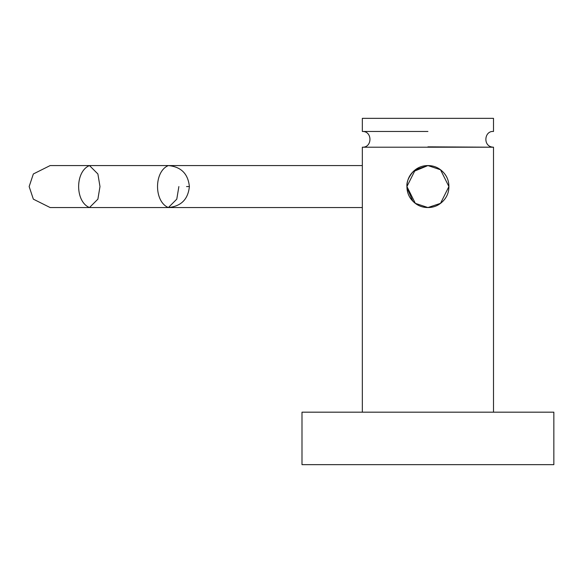 <?xml version="1.0" encoding="UTF-8"?>
<svg xmlns="http://www.w3.org/2000/svg" width="583" height="583" viewBox="0 0 583 583"><rect width="100%" height="100%" fill="white"/><g stroke="black" fill="none" stroke-linecap="round" stroke-linejoin="round"><path stroke-width="0.87" d="M553.85 412.181L301.994 412.181L553.85 412.181L553.85 464.651L301.994 464.651L553.85 464.651M362.334 412.181L362.334 147.208C372.493 147.688 372.486 130.986 362.334 131.466L362.334 118.349L493.51 118.349L493.51 131.466C484.109 130.556 482.571 146.996 493.51 147.208L493.51 412.181M427.922 147.208L362.334 147.208L493.51 147.208L427.922 146.85M413.092 201.412L413.085 201.405C409.018 197.404 406.97 192.456 406.934 186.56C406.97 180.664 409.018 175.723 413.077 171.723L413.099 171.708M406.963 187.741L412.895 201.215M427.871 165.572L427.922 165.572C422.128 165.572 417.18 167.62 413.085 171.723C408.982 175.818 406.934 180.766 406.934 186.56C406.934 192.354 408.982 197.302 413.085 201.397C417.18 205.5 422.128 207.548 427.922 207.548L427.922 207.548C433.716 207.548 438.664 205.5 442.759 201.397C446.862 197.302 448.91 192.354 448.91 186.56C448.874 180.672 446.826 175.723 442.767 171.723C446.826 175.716 448.874 180.664 448.91 186.56C448.874 192.456 446.826 197.397 442.767 201.397L442.752 201.412M442.752 171.708L442.759 171.715C438.664 167.62 433.716 165.572 427.922 165.572L413.085 171.715M427.922 131.466L362.334 131.466L427.922 131.466M427.922 118.349L362.334 118.349L427.922 118.349M448.91 186.56C448.91 180.766 446.862 175.818 442.759 171.723M427.922 207.548L415.329 203.35L406.934 186.56L415.329 169.77L427.922 165.572L440.515 169.77L448.91 186.56L440.515 203.35L427.922 207.548M186.56 186.56L189.373 186.56C188.098 173.785 181.102 166.789 168.385 165.572L89.49 165.572C75.018 171.409 75.018 201.711 89.49 207.548C75.018 201.711 75.018 171.409 89.49 165.572L97.886 173.967L99.984 186.56L97.886 199.153L89.49 207.548L168.385 207.548L176.78 199.153L178.879 186.56M168.385 207.548C153.912 201.711 153.912 171.409 168.385 165.572C153.912 171.409 153.912 201.711 168.385 207.548C181.102 206.331 188.098 199.335 189.373 186.56M413.07 171.73C408.537 177.21 406.497 182.151 406.934 186.545M362.334 207.548L50.138 207.548L33.348 199.153L29.15 186.56L33.348 173.967L50.138 165.572L362.334 165.572M410.279 197.929L411.787 199.984M412.035 200.282L413.07 201.39M413.077 201.397L416.379 204.086M439.48 169.041L437.971 168.13M431.668 165.907L431.296 165.842M431.012 165.798L427.922 165.572M301.994 412.181L301.994 464.651M89.49 165.572L50.138 165.572"/></g></svg>
